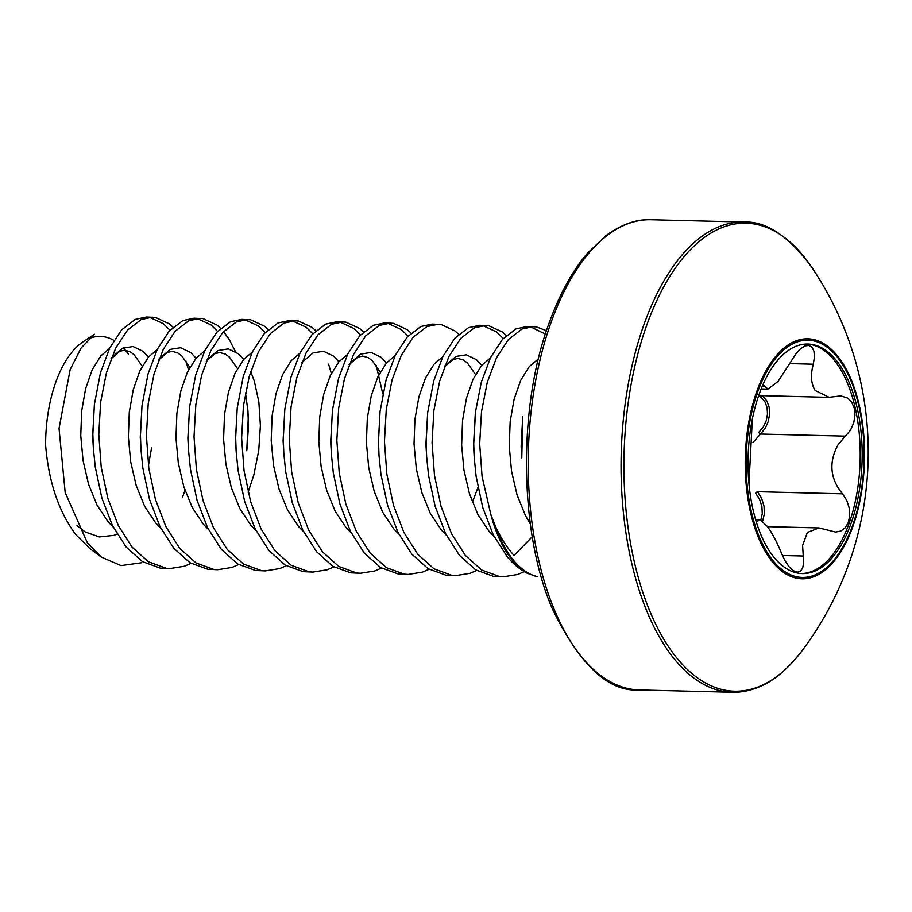 <?xml version="1.0" encoding="UTF-8"?>
<svg xmlns="http://www.w3.org/2000/svg" width="912" height="912" viewBox="0 0 912 912"><rect width="100%" height="100%" fill="white"/><g stroke="black" fill="none" stroke-linecap="round" stroke-linejoin="round"><path stroke-width="1.37" d="M522.747 416.248L521.778 457.915L521.14 446.504L522.736 416.248M527.444 573.352A125.423 62.301 -88.6 0 1 509.466 556.525A125.423 62.301 -88.6 0 1 490.85 514.55L495.843 527.182A125.24 62.21 91.4 0 0 510.538 556.388A125.24 62.21 91.4 0 0 537.316 576.715L527.444 573.352C520.148 569.715 513.342 564.083 507.015 556.457L493.221 534.774L482.733 507.471L476.132 476.406L474.24 457.87L473.727 443.688L475.551 411.551L481.331 382.162L490.565 357.55L502.455 339.367L516.089 328.856L527.364 326.473L536.324 326.884L546.47 330.691M141.428 562.772L121.034 565.6L101.392 557.129L87.427 542.948L65.185 492.605L59.041 428.458L70.156 369.565L81.1 348.019L94.415 334.248L83.003 341.863A104.914 52.109 91.4 0 0 45.6 445.022L45.6 445.022C48.598 481.639 58.642 511.484 75.73 534.569L89.889 548.591M128.432 354.187A104.914 52.109 91.4 0 0 123.245 347.905M113.92 340.404A104.914 52.109 91.4 0 0 89.011 338.614M530.339 326.724L545.376 334.088M490.85 514.55L482.083 476.554L479.678 443.836L481.502 411.7L487.282 382.31L496.516 357.698L508.406 339.515L522.04 329.004L533.315 326.61M190.996 563.365L184.441 566.227L170.031 568.541L160.238 568.108L142.42 561.61L126.13 547.018L112.347 525.335L101.859 498.032L95.258 466.967L93.366 448.43L92.853 434.249L94.392 404.449L100.457 372.723L109.679 348.11L121.581 329.927L135.204 319.417L146.49 317.023L155.45 317.444L169.29 323.84L173.041 327.203M149.465 317.285L163.339 323.692L169.985 330.235M170.031 568.541L166.189 568.256L148.371 561.758L132.08 547.166L118.298 525.483L107.81 498.18L101.209 467.115L98.804 434.397L100.616 402.26L106.408 372.871L115.63 348.259L127.532 330.076L141.155 319.565L152.441 317.171M238.613 564.551L232.058 567.401L217.637 569.715L207.845 569.282L190.038 562.784L173.747 548.203L159.953 526.52L149.465 499.217L142.865 468.152L140.972 449.605L140.459 435.434L141.998 405.623L148.063 373.909L157.297 349.285L169.187 331.113L182.822 320.602L194.096 318.208L203.057 318.619L216.908 325.025L220.647 328.388M197.072 318.47L210.957 324.877L217.592 331.421M217.637 569.715L213.796 569.43L195.989 562.932L179.698 548.351L165.904 526.669L155.416 499.366L148.816 468.301L146.41 435.583L148.234 403.435L154.014 374.057L163.248 349.433L175.138 331.261L188.773 320.75L200.047 318.356M223.543 331.569L229.231 339.503L235.467 351.656M286.22 565.725L279.665 568.586L265.244 570.901L255.451 570.467L237.644 563.969L221.354 549.377L207.56 527.695L197.072 500.392L190.471 469.327L188.579 450.79L188.066 436.609L189.605 406.809L195.681 375.083L204.904 350.47L216.805 332.287L230.428 321.776L241.703 319.382L250.675 319.804L264.514 326.2L268.253 329.563M244.678 319.645L258.563 326.051L265.198 332.595M265.244 570.901L261.402 570.616L243.595 564.118L227.305 549.526L213.511 527.843L203.023 500.54L196.422 469.475L194.017 436.757L195.841 404.62L201.632 375.231L210.854 350.618L222.756 332.435L236.379 321.925L247.654 319.531M333.826 566.911L327.271 569.761L312.862 572.075L303.069 571.642L285.251 565.144L268.96 550.563L255.178 528.88L244.69 501.577L238.089 470.512L236.197 451.964L235.672 437.794L237.223 407.983L243.287 376.268L252.51 351.656L264.412 333.473L278.035 322.962L289.321 320.568L298.281 320.978L312.121 327.385L315.86 330.748M292.285 320.83L306.17 327.237L312.816 333.781M312.862 572.075L309.02 571.79L291.202 565.292L274.911 550.711L261.128 529.028L250.64 501.725L244.04 470.66L241.623 437.942L243.447 405.794L249.238 376.417L258.461 351.793L270.362 333.621L283.985 323.11L295.271 320.716M381.444 568.085L374.878 570.946L360.468 573.26L350.675 572.827L332.857 566.329L316.578 551.737L302.784 530.054L292.296 502.751L285.695 471.686L283.803 453.15L283.29 438.968L284.829 409.169L290.894 377.443L300.116 352.83L312.018 334.647L325.652 324.136L336.927 321.742L345.887 322.164L359.738 328.559L363.478 331.922M339.902 322.004L353.788 328.411L360.422 334.955M360.468 573.26L356.626 572.975L338.808 566.477L322.529 551.885L308.735 530.203L298.247 502.9L291.646 471.835L289.241 439.117L291.053 406.98L296.845 377.591L306.067 352.978L317.969 334.795L331.603 324.284L342.878 321.89M429.05 569.27L422.495 572.12L408.074 574.435L398.282 574.001L380.475 567.503L364.184 552.923L350.39 531.24L339.902 503.937L333.302 472.872L331.409 454.324L330.896 440.154L332.435 410.343L338.5 378.628L347.734 354.016L359.636 335.833L373.259 325.322L384.533 322.928L393.494 323.338L407.345 329.745L411.084 333.108M387.509 323.19L401.394 329.597L408.029 336.14M408.074 574.435L404.233 574.15L386.426 567.652L370.135 553.071L356.341 531.388L345.853 504.085L339.253 473.02L336.847 440.302L338.671 408.154L344.451 378.776L353.685 354.152L365.587 335.981L379.21 325.47L390.484 323.076M476.657 570.445L470.102 573.306L455.692 575.62L445.9 575.187L428.081 568.689L411.791 554.097L398.008 532.414L387.52 505.111L380.908 474.046L379.016 455.51L378.503 441.328L380.053 411.529L386.118 379.802L395.341 355.19L407.242 337.007L420.865 326.496L432.151 324.102L441.112 324.524L454.951 330.919L458.69 334.282M455.692 575.62L451.839 575.335L434.032 568.837L417.742 554.245L403.959 532.562L393.471 505.259L386.859 474.194L384.454 441.476L386.278 409.34L392.069 379.951L401.291 355.338L413.193 337.155L426.816 326.644L438.102 324.25M524.263 571.63L517.708 574.48L503.299 576.794L493.506 576.361L475.688 569.863L459.397 555.283L445.615 533.6L435.127 506.297L428.526 475.232L426.634 456.684L426.121 442.514L427.66 412.703L433.724 380.988L442.947 356.375L454.849 338.192L468.472 327.682L479.758 325.288L488.718 325.698L502.558 332.105L506.308 335.468M482.733 325.55L496.607 331.957L503.253 338.5M503.299 576.794L499.457 576.509L481.639 570.011L465.348 555.431L451.565 533.748L441.077 506.445L434.477 475.38L432.071 442.662L433.884 410.514L439.675 381.136L448.898 356.512L460.799 338.341L474.422 327.83L485.708 325.436M185.774 360.616L188.499 369.93M247.847 409.762L248.201 419.269L246.764 450.767M328.605 364.162L331.33 373.475M376.211 365.336L382.778 393.881M743.804 222.049A235.171 116.816 -88.6 0 0 643.393 326.143A235.171 116.816 -88.6 0 0 632.495 566.5A235.171 116.816 -88.6 0 0 732.154 692.254C740.863 692.527 749.789 690.772 758.932 686.998C773.182 681.458 787.546 669.385 802.036 650.769L802.036 650.769A234.065 116.269 -88.6 0 1 655.192 623.158A234.065 116.269 -88.6 0 1 646.152 326.815A234.065 116.269 -88.6 0 1 811.543 266.942L811.543 266.942C788.629 235.991 766.046 221.023 743.804 222.049L650.963 219.746A235.171 116.816 -88.6 0 0 550.563 323.84A235.171 116.816 -88.6 0 0 539.653 564.197A235.171 116.816 -88.6 0 0 639.312 689.951C608.749 692.174 579.804 665.213 552.455 609.034C519.566 534.01 517.526 408.907 548.522 324.683C559.512 294.143 572.656 270.146 587.944 252.715L606.263 235.433C621.859 224.238 636.758 219.017 650.963 219.746M756.618 391.955A120.008 59.611 -88.6 0 1 839.975 359.18A120.008 59.611 -88.6 0 1 853.153 525.665A120.008 59.611 -88.6 0 1 769.796 558.44A120.008 59.611 -88.6 0 1 756.618 391.955M755.991 393.79L763.002 396.355L766.958 401.075L769.158 407.299L769.58 414.287L768.269 421.424L765.305 428.138L760.517 434.032A1.881 0.844 -131 0 1 758.784 432.368L763.355 426.93L766.205 420.751L767.471 414.173L767.106 407.721L765.065 401.975L761.349 397.598L758.533 396.013M760.847 519.977L762.272 513.707L761.896 506.548L759.571 499.309L755.615 493.221A1.881 0.73 138.8 0 1 757.496 491.705L761.623 498.317L764.028 506.171L764.359 513.923L762.66 521.071M771.541 554.12A114.798 57.023 91.4 0 0 802.264 573.58A114.798 57.023 91.4 0 0 858.933 492.913A114.798 57.023 91.4 0 0 838.675 363.512A114.798 57.023 91.4 0 0 807.952 344.052A114.798 57.023 91.4 0 0 751.283 424.707A114.798 57.023 91.4 0 0 771.541 554.12M801.283 573.545A114.798 57.023 91.4 0 0 857.132 491.921A114.798 57.023 91.4 0 0 836.703 363.455A114.798 57.023 91.4 0 0 806.972 344.041M755.603 519.658L760.027 519.76L767.368 526.418C772.236 533.144 776.91 542.024 781.39 553.037L784.833 560.458L789.005 566.694L793.292 570.695L797.179 572.177L800.371 571.243L802.617 568.119L803.677 563.057L802.606 545.513L807.337 532.471L819.044 527.934L835.654 532.061L840.864 531.035L845.15 527.831L848.206 522.713L849.699 516.01L849.289 508.258L846.769 500.414L842.471 493.814C830.034 478.549 828.586 462.156 838.139 444.611L850.429 430.282L853.746 422.837L854.966 415.074L854.202 408.006L851.717 402.226L847.807 398.134L840.841 395.888L829.122 397.301L815.214 390.53C810.996 383.815 810.358 375.037 813.287 364.207L814.45 356.866L813.949 351.223L812.068 347.301L809.024 345.443L805.034 345.91L800.383 348.92L795.595 354.323L778.187 381.307L767.972 389.071L763.652 385.297L762.5 385.696M760.027 519.806L757.097 521.436L755.968 520.877M752.343 419.03L748.969 483.725M845.481 436.141L760.517 434.032L752.959 442.491M184.999 490.36L182.389 497.553M532.255 536.712L514.06 555.476C507.152 547.827 501.076 538.399 495.843 527.182M852.823 524.913A118.64 58.938 -88.6 0 1 770.423 557.312A118.64 58.938 -88.6 0 1 757.393 392.719A118.64 58.938 -88.6 0 1 839.792 360.32A118.64 58.938 -88.6 0 1 852.823 524.913M755.934 520.775L758.134 520.832M782.393 555.499L803.267 556.024M757.496 491.705L842.471 493.814M790.134 363.626L813.287 364.207M762.113 386.62L765.134 386.688M474.24 457.87L473.533 445.318L475.266 413.888M426.634 456.684L425.927 444.144L427.66 412.703M444.691 366.065L455.909 356.444L466.34 354.814L476.44 359.681L481.741 365.29M379.016 455.51L378.32 442.958L380.053 411.529M331.409 454.324L330.703 441.784L332.435 410.343M349.467 363.706L360.685 354.084L371.127 352.454L381.216 357.322L386.528 362.93M283.803 453.15L283.096 440.599L284.829 409.169M301.861 362.52L313.078 352.91L323.509 351.268L333.61 356.147L338.911 361.745M236.197 451.964L235.49 439.424L237.223 407.983M188.579 450.79L187.872 438.239L189.605 406.809M206.636 360.16L217.854 350.55L228.296 348.908L238.385 353.788L243.698 359.385M250.697 371.48L254.345 381.284L258.86 402.044L260.399 425.665L258.734 450.551L253.844 474.992L248.11 492.195M140.972 449.605L140.266 437.065L141.998 405.623M159.03 358.986L170.248 349.364L180.679 347.734L190.779 352.602L196.08 358.211M93.366 448.43L92.659 435.879L94.392 404.449M111.424 357.8L122.641 348.19L133.072 346.549L143.173 351.428L148.474 357.025M117.078 534.067L113.704 535.39L99.294 536.929L85.226 531.958L76.984 525.677M530.339 524.024L525.529 515.759L517.058 494.908L511.552 471.185L509.238 446.207L510.161 421.663L514.106 399.228L520.684 380.429L529.291 366.544L538.433 358.906M494.076 536.473L488.912 531.137L477.922 514.585L469.452 493.734L463.934 470.011L461.632 445.022L462.555 420.489L466.499 398.054L473.066 379.255L481.684 365.359L490.348 357.983M446.458 535.287L441.305 529.963L430.316 513.399L421.834 492.548L416.328 468.825L414.025 443.848L414.937 419.303L418.893 396.868L425.459 378.07L434.078 364.184L442.742 356.797M477.956 487.487L472.393 502.227M398.852 534.113L393.699 528.778L382.698 512.225L374.228 491.374L368.722 467.651L366.407 442.662L367.331 418.129L371.275 395.694L377.853 376.895L386.46 362.999L395.135 355.623M351.245 532.927L346.081 527.603L335.092 511.039L326.621 490.189L321.104 466.465L318.801 441.488L319.724 416.944L323.669 394.508L330.247 375.71L338.854 361.825L347.518 354.437M303.628 531.753L298.475 526.418L287.485 509.865L279.004 489.014L273.497 465.291L271.195 440.302L272.118 415.769L276.062 393.334L282.629 374.536L291.247 360.639L299.911 353.252M256.021 530.567L250.868 525.244L239.867 508.679L231.397 487.829L225.891 464.105L223.588 439.128L224.5 414.584L228.456 392.149L235.022 373.35L243.629 359.465L252.305 352.078M208.415 529.393L203.251 524.058L192.261 507.505L183.791 486.655L178.285 462.931L175.97 437.942L176.894 413.41L180.838 390.974L187.416 372.176L196.023 358.279L204.687 350.892M245.453 392.855L247.961 411.118L248.497 425.368L246.924 449.559M160.808 528.208L155.644 522.884L144.655 506.32L136.184 485.469L130.667 461.746L128.364 436.768L129.287 412.224L133.232 389.789L139.798 370.99L148.417 357.105L157.081 349.718M113.191 527.033L108.038 521.698L97.048 505.145L88.567 484.295L83.06 460.571L80.758 435.583L81.67 411.05L85.625 388.615L92.192 369.816L100.799 355.919L109.474 348.532M732.154 692.254L639.312 689.951M802.036 650.769A330.965 330.965 0 0 0 811.543 266.942M767.528 526.646L819.044 527.923M758.681 395.591L829.122 397.347M761.155 388.957L767.961 389.128M89.889 548.602L101.38 557.141M148.439 465.508L151.7 447.199M444.315 367.023L452.99 359.59L457.835 358.416L463.478 360.023L467.468 363.056L475.494 374.467M349.102 364.663L357.778 357.23L362.611 356.056L368.254 357.664L372.244 360.696L380.281 372.107M206.272 361.118L214.947 353.685L219.792 352.522L225.424 354.13L229.425 357.162L237.451 368.573M158.665 359.944L167.341 352.511L172.174 351.337L177.817 352.944L181.807 355.976L189.844 367.388M111.047 358.758L119.723 351.325L124.568 350.162L130.211 351.77L134.201 354.802L142.226 366.214"/></g></svg>
